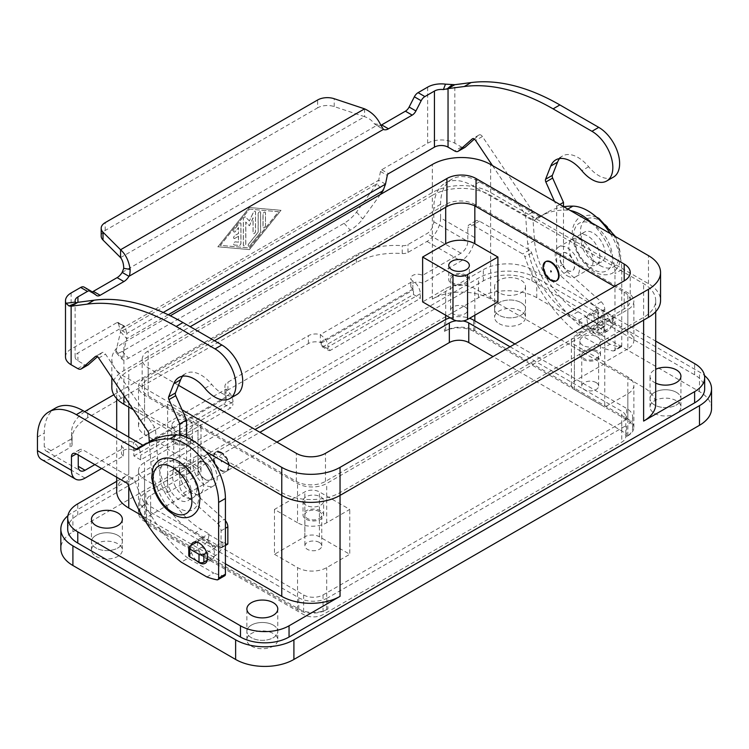 <?xml version="1.0" encoding="UTF-8"?>
<svg xmlns="http://www.w3.org/2000/svg" width="749" height="749" viewBox="0 0 749 749"><rect width="100%" height="100%" fill="white"/><g stroke="black" fill="none" stroke-linecap="round" stroke-linejoin="round"><path stroke-width="0.56" stroke-dasharray="3.75 2.81" d="M676.403 392.345A15.457 8.922 180 0 1 680.935 398.655A15.457 8.922 180 0 1 671.394 406.904A15.457 8.922 180 0 1 654.551 404.966A15.457 8.922 180 0 1 650.02 398.655A15.448 8.922 0 0 0 654.551 404.966A15.448 8.922 0 0 0 671.394 406.894A15.448 8.922 0 0 0 680.935 398.655A15.448 8.922 0 0 0 676.403 392.345A15.448 8.922 0 0 0 659.569 390.416A15.448 8.922 0 0 0 650.029 398.655A15.457 8.922 180 0 1 659.56 390.416A15.457 8.922 180 0 1 676.403 392.345M654.551 413.382A15.457 8.922 0 0 0 671.394 415.311A15.457 8.922 0 0 0 680.935 407.072A15.457 8.922 0 0 0 676.403 400.762A15.457 8.922 0 0 0 659.56 398.824A15.457 8.922 0 0 0 650.02 407.072A15.457 8.922 0 0 0 654.551 413.382M520.976 302.615A15.457 8.922 180 0 1 525.508 308.916A15.457 8.922 180 0 1 515.967 317.164A15.457 8.922 180 0 1 499.124 315.226A15.457 8.922 180 0 1 494.593 308.916A15.457 8.922 180 0 1 504.133 300.677A15.457 8.922 180 0 1 520.976 302.615A15.448 8.922 0 0 0 504.133 300.677A15.448 8.922 0 0 0 494.602 308.916A15.448 8.922 0 0 0 499.124 315.226A15.448 8.922 0 0 0 515.967 317.164A15.448 8.922 0 0 0 525.498 308.916A15.448 8.922 0 0 0 520.976 302.615M499.124 323.643A15.457 8.922 0 0 0 515.967 325.581A15.457 8.922 0 0 0 525.508 317.333A15.457 8.922 0 0 0 520.976 311.022A15.457 8.922 0 0 0 504.133 309.094A15.457 8.922 0 0 0 494.593 317.333A15.457 8.922 0 0 0 499.124 323.643M273.263 625.097A15.457 8.922 180 0 1 277.795 631.407A15.457 8.922 180 0 1 268.254 639.655A15.457 8.922 180 0 1 251.411 637.717A15.457 8.922 180 0 1 246.88 631.407A15.448 8.922 0 0 0 251.411 637.717A15.448 8.922 0 0 0 268.245 639.646A15.448 8.922 0 0 0 277.785 631.407A15.448 8.922 0 0 0 273.263 625.097A15.448 8.922 0 0 0 256.42 623.168A15.448 8.922 0 0 0 246.88 631.407A15.457 8.922 180 0 1 256.42 623.168A15.457 8.922 180 0 1 273.263 625.097M251.411 646.134A15.457 8.922 0 0 0 268.254 648.063A15.457 8.922 0 0 0 277.795 639.824A15.457 8.922 0 0 0 273.263 633.514A15.457 8.922 0 0 0 256.42 631.576A15.457 8.922 0 0 0 246.88 639.824A15.457 8.922 0 0 0 251.411 646.134M117.836 535.366A15.457 8.922 180 0 1 122.359 541.677A15.457 8.922 180 0 1 112.818 549.916A15.457 8.922 180 0 1 95.975 547.978A15.457 8.922 180 0 1 91.453 541.677A15.448 8.922 0 0 0 95.984 547.978A15.448 8.922 0 0 0 112.818 549.916A15.448 8.922 0 0 0 122.359 541.677A15.448 8.922 0 0 0 117.836 535.366A15.448 8.922 0 0 0 100.993 533.428A15.448 8.922 0 0 0 91.453 541.677A15.457 8.922 180 0 1 100.993 533.428A15.457 8.922 180 0 1 117.836 535.366M95.975 556.395A15.457 8.922 0 0 0 112.818 558.333A15.457 8.922 0 0 0 122.359 550.084A15.457 8.922 0 0 0 117.836 543.774A15.457 8.922 0 0 0 100.993 541.845A15.457 8.922 0 0 0 91.453 550.084A15.457 8.922 0 0 0 95.975 556.395M593.835 315.226A12.021 6.938 -120 0 0 599.078 327.322A12.021 6.938 -120 0 0 608.347 330.543A12.021 6.938 -120 0 0 610.838 325.047A12.021 6.938 -120 0 0 605.585 312.951A12.021 6.938 -120 0 0 596.326 309.73A12.021 6.938 -120 0 0 593.835 315.226M604.04 328.97A12.021 6.938 60 0 1 601.55 334.475A12.021 6.938 60 0 1 592.281 331.255A12.021 6.938 60 0 1 587.038 319.158A12.021 6.938 60 0 1 589.529 313.653A12.021 6.938 60 0 1 598.788 316.874A12.021 6.938 60 0 1 604.04 328.97M191.014 545.478A12.021 6.938 -120 0 0 190.695 547.978A12.021 6.938 -120 0 0 196.734 560.87M197.493 544.055A12.021 6.938 60 0 1 199.983 538.55A12.021 6.938 60 0 1 209.243 541.77A12.021 6.938 60 0 1 214.495 553.867A12.021 6.938 60 0 1 212.004 559.372A12.021 6.938 60 0 1 202.736 556.151A12.021 6.938 60 0 1 197.493 544.055M655.693 383.123A15.448 8.922 180 0 1 654.551 382.533A15.448 8.922 180 0 1 650.029 376.223A15.448 8.922 180 0 1 655.693 369.313M499.124 292.793A15.448 8.922 180 0 1 494.602 286.483A15.448 8.922 180 0 1 504.133 278.244A15.448 8.922 180 0 1 520.976 280.182A15.448 8.922 180 0 1 525.498 286.483A15.448 8.922 180 0 1 515.967 294.732A15.448 8.922 180 0 1 499.124 292.793M319.308 511.586A8.445 4.878 0 0 0 310.105 510.528A8.445 4.878 0 0 0 304.89 515.031A8.445 4.878 0 0 0 307.362 518.477A8.445 4.878 0 0 0 316.565 519.534A8.445 4.878 0 0 0 321.789 515.031A8.445 4.878 0 0 0 319.308 511.586M319.308 542.426A8.445 4.878 0 0 0 310.105 541.368A8.445 4.878 0 0 0 304.89 545.881A8.445 4.878 0 0 0 307.362 549.326A8.445 4.878 0 0 0 316.565 550.384A8.445 4.878 0 0 0 321.789 545.881A8.445 4.878 0 0 0 319.308 542.426M306.051 505.219A10.308 5.945 180 0 1 303.036 501.006A10.308 5.945 180 0 1 309.393 495.51A10.308 5.945 180 0 1 320.619 496.802A10.308 5.945 180 0 1 323.643 501.006A10.308 5.945 180 0 1 317.276 506.502A10.308 5.945 180 0 1 306.051 505.219M320.619 510.827A10.308 5.945 0 0 0 309.393 509.535A10.308 5.945 0 0 0 303.036 515.031A10.308 5.945 0 0 0 306.051 519.235A10.308 5.945 0 0 0 317.276 520.527A10.308 5.945 0 0 0 323.643 515.031A10.308 5.945 0 0 0 320.619 510.827M465.026 276.025A8.445 4.878 0 0 0 455.813 274.967A8.445 4.878 0 0 0 450.598 279.471A8.445 4.878 0 0 0 453.079 282.925A8.445 4.878 0 0 0 462.283 283.983A8.445 4.878 0 0 0 467.498 279.471A8.445 4.878 0 0 0 465.026 276.025M465.026 306.875A8.445 4.878 0 0 0 455.813 305.817A8.445 4.878 0 0 0 450.598 310.32A8.445 4.878 0 0 0 453.079 313.775A8.445 4.878 0 0 0 462.283 314.833A8.445 4.878 0 0 0 467.498 310.32A8.445 4.878 0 0 0 465.026 306.875M466.337 275.267A10.308 5.945 0 0 0 455.111 273.975A10.308 5.945 0 0 0 448.745 279.471A10.308 5.945 0 0 0 451.769 283.684A10.308 5.945 0 0 0 462.994 284.966A10.308 5.945 0 0 0 469.351 279.471A10.308 5.945 0 0 0 466.337 275.267M596.167 351.74A8.445 4.878 0 0 0 586.963 350.682A8.445 4.878 0 0 0 581.748 355.185A8.445 4.878 0 0 0 584.22 358.64A8.445 4.878 0 0 0 593.423 359.698A8.445 4.878 0 0 0 598.638 355.185A8.445 4.878 0 0 0 596.167 351.74M596.167 382.589A8.445 4.878 0 0 0 586.963 381.531A8.445 4.878 0 0 0 581.748 386.035A8.445 4.878 0 0 0 584.22 389.489A8.445 4.878 0 0 0 593.423 390.547A8.445 4.878 0 0 0 598.638 386.035A8.445 4.878 0 0 0 596.167 382.589M582.909 345.373A10.308 5.945 180 0 1 579.885 341.169A10.308 5.945 180 0 1 586.252 335.674A10.308 5.945 180 0 1 597.477 336.966A10.308 5.945 180 0 1 600.492 341.169A10.308 5.945 180 0 1 594.135 346.665A10.308 5.945 180 0 1 582.909 345.373M597.477 350.981A10.308 5.945 0 0 0 586.252 349.689A10.308 5.945 0 0 0 579.885 355.185A10.308 5.945 0 0 0 582.909 359.398A10.308 5.945 0 0 0 594.135 360.681A10.308 5.945 0 0 0 600.492 355.185A10.308 5.945 0 0 0 597.477 350.981M188.168 435.871A8.445 4.878 0 0 0 178.964 434.813A8.445 4.878 0 0 0 173.74 439.317A8.445 4.878 0 0 0 176.221 442.762A8.445 4.878 0 0 0 185.424 443.82A8.445 4.878 0 0 0 190.639 439.317A8.445 4.878 0 0 0 188.168 435.871M188.168 466.711A8.445 4.878 0 0 0 178.964 465.653A8.445 4.878 0 0 0 173.74 470.166A8.445 4.878 0 0 0 176.221 473.611A8.445 4.878 0 0 0 185.424 474.669A8.445 4.878 0 0 0 190.639 470.166A8.445 4.878 0 0 0 188.168 466.711M174.91 429.505A10.308 5.945 180 0 1 171.886 425.292A10.308 5.945 180 0 1 178.253 419.796A10.308 5.945 180 0 1 189.478 421.088A10.308 5.945 180 0 1 192.493 425.292A10.308 5.945 180 0 1 186.136 430.787A10.308 5.945 180 0 1 174.91 429.505M189.478 435.113A10.308 5.945 0 0 0 178.253 433.821A10.308 5.945 0 0 0 171.886 439.317A10.308 5.945 0 0 0 174.91 443.52A10.308 5.945 0 0 0 186.136 444.812A10.308 5.945 0 0 0 192.493 439.317A10.308 5.945 0 0 0 189.478 435.113M221.564 452.48A10.992 6.348 -120 0 0 216.068 451.937A10.992 6.348 -120 0 0 214.383 460.747A10.992 6.348 -120 0 0 221.564 470.428A10.992 6.348 -120 0 0 227.059 470.971A10.992 6.348 -120 0 0 228.735 462.17A10.992 6.348 -120 0 0 221.564 452.48M221.077 452.761A10.992 6.348 -120 0 0 215.581 452.218A10.992 6.348 -120 0 0 213.896 461.028A10.992 6.348 -120 0 0 221.077 470.709A10.992 6.348 -120 0 0 226.573 471.252A10.992 6.348 -120 0 0 228.258 462.451A10.992 6.348 -120 0 0 221.077 452.761M221.564 462.021L221.564 460.897L221.077 461.178L221.564 462.021L221.077 461.178M205.048 456.965A17.171 9.915 -120 0 0 196.463 456.122A17.171 9.915 -120 0 0 193.832 469.876A17.171 9.915 -120 0 0 205.048 485.015A17.171 9.915 -120 0 0 213.634 485.858A17.171 9.915 -120 0 0 216.264 472.104A17.171 9.915 -120 0 0 205.048 456.965M191.426 492.879A17.171 9.915 60 0 1 180.2 477.74A17.171 9.915 60 0 1 182.831 463.987A17.171 9.915 60 0 1 191.426 464.839A17.171 9.915 60 0 1 203.569 485.867A17.171 9.915 60 0 1 200.011 493.731A17.171 9.915 60 0 1 191.426 492.879M184.619 468.762A17.171 9.915 -120 0 0 176.034 467.91A17.171 9.915 -120 0 0 173.403 481.673A17.171 9.915 -120 0 0 184.619 496.802A17.171 9.915 -120 0 0 193.205 497.654A17.171 9.915 -120 0 0 196.762 489.79A17.171 9.915 -120 0 0 184.619 468.762M179.283 471.842A17.171 9.915 -120 0 0 170.688 470.99A17.171 9.915 -120 0 0 168.057 484.753A17.171 9.915 -120 0 0 179.283 499.892A17.171 9.915 -120 0 0 187.868 500.735A17.171 9.915 -120 0 0 190.499 486.981A17.171 9.915 -120 0 0 179.283 471.842M205.263 479.276A10.308 5.945 60 0 1 198.532 470.194A10.308 5.945 60 0 1 200.114 461.936A10.308 5.945 60 0 1 205.263 462.451A10.308 5.945 60 0 1 211.995 471.533A10.308 5.945 60 0 1 210.413 479.791A10.308 5.945 60 0 1 205.263 479.276M205.048 462.573A10.308 5.945 -120 0 0 199.889 462.067A10.308 5.945 -120 0 0 198.316 470.325A10.308 5.945 -120 0 0 205.048 479.407A10.308 5.945 -120 0 0 210.197 479.912A10.308 5.945 -120 0 0 211.78 471.655A10.308 5.945 -120 0 0 205.048 462.573M221.077 453.323A10.308 5.945 -120 0 0 215.918 452.817A10.308 5.945 -120 0 0 214.345 461.066A10.308 5.945 -120 0 0 221.077 470.147A10.308 5.945 -120 0 0 226.226 470.662A10.308 5.945 -120 0 0 227.808 462.405A10.308 5.945 -120 0 0 221.077 453.323M221.049 453.342A10.308 5.945 -120 0 0 215.899 452.827A10.308 5.945 -120 0 0 214.317 461.084A10.308 5.945 -120 0 0 221.049 470.166A10.308 5.945 -120 0 0 226.198 470.672A10.308 5.945 -120 0 0 227.78 462.414A10.308 5.945 -120 0 0 221.049 453.342M545.581 261.71A10.992 6.348 -120 0 0 544.195 270.586A10.992 6.348 -120 0 0 551.311 280.051A10.992 6.348 -120 0 0 556.554 280.725M551.311 271.072L550.824 270.792L551.311 271.634M567.339 275.847A17.171 9.915 -120 0 0 575.925 276.69A17.171 9.915 -120 0 0 578.556 262.936A17.171 9.915 -120 0 0 567.339 247.797A17.171 9.915 -120 0 0 558.754 246.945A17.171 9.915 -120 0 0 556.123 260.708A17.171 9.915 -120 0 0 567.339 275.847M593.105 260.97A17.171 9.915 60 0 1 589.547 268.825A17.171 9.915 60 0 1 580.962 267.973A17.171 9.915 60 0 1 569.746 252.844A17.171 9.915 60 0 1 572.376 239.081A17.171 9.915 60 0 1 580.962 239.933A17.171 9.915 60 0 1 593.105 260.97A17.171 9.915 -120 0 0 601.69 261.813A17.171 9.915 -120 0 0 604.321 248.059A17.171 9.915 -120 0 0 593.105 232.92A17.171 9.915 -120 0 0 584.52 232.068A17.171 9.915 -120 0 0 581.889 245.831A17.171 9.915 -120 0 0 593.105 260.97M599.912 257.038A17.171 9.915 -120 0 0 587.768 236.01A17.171 9.915 -120 0 0 579.174 235.158A17.171 9.915 -120 0 0 576.543 248.921A17.171 9.915 -120 0 0 587.768 264.051A17.171 9.915 -120 0 0 596.354 264.903A17.171 9.915 -120 0 0 599.912 257.038M567.124 270.361A10.308 5.945 -120 0 0 572.273 270.866A10.308 5.945 -120 0 0 573.856 262.618A10.308 5.945 -120 0 0 567.124 253.537A10.308 5.945 -120 0 0 561.965 253.022A10.308 5.945 -120 0 0 560.392 261.279A10.308 5.945 -120 0 0 567.124 270.361M567.339 270.23A10.308 5.945 -120 0 0 572.489 270.745A10.308 5.945 -120 0 0 574.071 262.487A10.308 5.945 -120 0 0 567.339 253.405A10.308 5.945 -120 0 0 562.19 252.9A10.308 5.945 -120 0 0 560.608 261.158A10.308 5.945 -120 0 0 567.339 270.23M551.311 279.489A10.308 5.945 -120 0 0 556.46 279.995A10.308 5.945 -120 0 0 558.042 271.747A10.308 5.945 -120 0 0 551.311 262.665A10.308 5.945 -120 0 0 546.161 262.15A10.308 5.945 60 0 1 551.339 262.646A10.308 5.945 60 0 1 558.071 271.728A10.308 5.945 60 0 1 556.488 279.986A10.308 5.945 60 0 1 551.339 279.471A10.308 5.945 60 0 1 544.607 270.398A10.308 5.945 60 0 1 546.18 262.141A10.308 5.945 -120 0 0 544.579 270.408A10.308 5.945 -120 0 0 551.311 279.489M144.548 417.586L167.617 404.263L197.979 421.79A10.308 5.945 180 0 1 200.994 425.994A10.308 5.945 180 0 1 197.979 430.207L167.617 447.733L144.548 434.411A20.607 11.9 180 0 1 138.518 425.994A20.607 11.9 180 0 1 144.548 417.586L144.548 378.32L445.692 204.458A20.607 11.9 180 0 1 474.838 204.458L627.84 292.793A20.607 11.9 180 0 1 633.869 301.21A20.607 11.9 180 0 1 627.84 309.618L326.695 483.479A20.607 11.9 180 0 1 297.55 483.479L144.548 395.144A20.607 11.9 180 0 1 138.518 386.737A20.607 11.9 180 0 1 144.548 378.32M167.617 404.263L167.617 449.128L144.548 462.451A20.607 11.9 0 0 0 138.518 470.868A20.607 11.9 0 0 0 144.548 479.276L167.617 492.599L167.617 447.733M167.617 492.599L197.979 475.072A10.308 5.945 0 0 0 200.994 470.868A10.308 5.945 0 0 0 197.979 466.655L167.617 449.128M627.84 348.875L604.761 362.198L574.408 344.671A10.308 5.945 180 0 1 571.393 340.467A10.308 5.945 180 0 1 574.408 336.264L604.761 318.737L627.84 332.05A20.607 11.9 180 0 1 633.869 340.467A20.607 11.9 180 0 1 627.84 348.875L627.84 309.618M604.761 362.198L604.761 407.072L627.84 393.749A20.607 11.9 0 0 0 633.869 385.332A20.607 11.9 0 0 0 627.84 376.925L604.761 363.602L604.761 318.737M604.761 363.602L574.408 381.129A10.308 5.945 0 0 0 571.393 385.332A10.308 5.945 0 0 0 574.408 389.546L604.761 407.072M497.907 301.913L474.838 288.59A20.607 11.9 0 0 0 445.692 288.59L422.623 301.913M297.55 522.746L274.48 509.423L304.834 491.896A10.308 5.945 180 0 1 319.411 491.896L349.764 509.423L326.695 522.746A20.607 11.9 180 0 1 297.55 522.746L297.55 483.479M274.48 509.423L274.48 554.288L304.834 536.761A10.308 5.945 180 0 1 319.411 536.761L349.764 554.288L349.764 509.423M274.48 554.288L297.55 567.611A20.607 11.9 0 0 0 326.695 567.611L349.764 554.288M327.903 608.974A20.607 11.9 180 0 1 298.767 608.974L145.765 520.639A20.607 11.9 180 0 1 139.726 512.232A20.607 11.9 180 0 1 145.765 503.815L144.548 504.517A20.607 11.9 0 0 0 138.518 512.925A20.607 11.9 0 0 0 144.548 521.341L297.55 609.677A20.607 11.9 0 0 0 326.695 609.677L327.903 608.974L327.903 597.758A20.607 11.9 180 0 1 298.767 597.758L145.765 509.423A20.607 11.9 180 0 1 139.726 501.015A20.607 11.9 180 0 1 145.765 492.599L255.053 429.505M444.475 331.358A20.607 11.9 180 0 1 473.621 331.358L626.623 419.683A20.607 11.9 180 0 1 632.662 428.1A20.607 11.9 180 0 1 626.623 436.517L627.84 435.815A20.607 11.9 0 0 0 633.869 427.398A20.607 11.9 0 0 0 627.84 418.991L474.838 330.655A20.607 11.9 0 0 0 445.692 330.655L444.475 331.358L444.475 320.141M145.765 503.815L145.765 492.599M626.623 436.517L626.623 425.292L327.903 597.758M214.495 340.748L148.19 379.022A20.607 11.9 0 0 0 142.16 387.439A20.607 11.9 0 0 0 148.19 395.847L296.332 481.382A20.607 11.9 0 0 0 325.478 481.382L624.189 308.916A20.607 11.9 0 0 0 630.227 300.508A20.607 11.9 0 0 0 624.189 292.091L614.48 286.483M111.835 387.439A41.214 23.799 180 0 1 123.903 370.615L432.332 192.54A41.214 23.799 180 0 1 490.623 192.54L648.475 283.684A41.214 23.799 180 0 1 660.552 300.508M205.732 451.507L133.341 409.712M432.332 195.349A41.214 23.799 180 0 1 490.623 195.349L643.625 283.684A41.214 23.799 180 0 1 655.693 300.508A41.214 23.799 180 0 1 643.625 317.333L340.046 492.599A41.214 23.799 180 0 1 281.764 492.599L128.762 404.263A41.214 23.799 180 0 1 116.694 387.439A41.214 23.799 180 0 1 128.762 370.615L432.332 195.349L432.332 299.104A41.214 23.799 180 0 1 490.623 299.104L643.625 387.439A41.214 23.799 180 0 1 655.693 404.263M178.468 385.286L148.19 367.806A20.607 11.9 180 0 1 142.16 359.398A20.607 11.9 180 0 1 148.19 350.981L190.209 326.723M182.016 409.769L123.903 376.223A41.214 23.799 180 0 1 111.835 359.398A41.214 23.799 180 0 1 123.903 342.565L170.304 315.778M116.694 491.194A41.214 23.799 180 0 1 128.762 474.37L128.762 370.615M225.421 563.828L142.113 515.733M432.332 299.104L483.339 269.659A34.342 19.83 180 0 1 531.912 269.659L655.693 341.123M67.7 529.056A34.342 19.83 180 0 1 77.765 515.031L483.339 280.875A34.342 19.83 180 0 1 531.912 280.875L694.623 374.818A34.342 19.83 180 0 1 704.678 388.843M116.694 481.335L128.762 474.37M610.032 344.212L584.398 329.41L577.591 333.333L603.226 348.135L610.032 344.212A103.034 59.489 60 0 0 620.097 347.077L613.3 351A103.034 59.489 60 0 1 603.226 348.135M206.883 576.964L213.69 573.032L188.055 558.239L181.249 562.162M188.055 558.239A103.034 59.489 60 0 1 135.316 481.701A3.436 1.985 -120 0 0 133.135 478.854L83.111 449.971A6.872 3.97 -120 0 0 79.675 449.634A6.872 3.97 -120 0 0 78.252 452.78L78.252 455.018M84.768 411.669A54.949 31.73 0 0 0 71.576 432.285A54.949 31.73 0 0 0 72.026 436.33A6.872 3.97 180 0 1 72.082 436.836A6.872 3.97 180 0 1 70.078 439.644L51.054 450.626A9.615 5.552 -60 0 1 46.241 451.104A9.615 5.552 -60 0 1 44.247 446.704L44.247 433.147A54.949 31.73 60 0 1 55.632 407.99M143.387 445.449A3.436 1.985 -120 0 0 144.566 445.374A3.436 1.985 -120 0 0 144.707 445.281A137.385 79.319 60 0 1 150.399 441.395M224.709 575.775A3.436 1.985 60 0 1 223.754 575.906A103.034 59.489 60 0 1 213.69 573.032M591.579 222.79A48.086 27.76 60 0 1 614.966 273.582L614.966 349.306A3.436 1.985 60 0 1 614.255 350.869A3.436 1.985 60 0 1 613.3 351M113.829 394.751L356.365 254.726A54.949 31.73 180 0 1 402.232 245.691A6.872 3.97 0 0 0 407.971 244.558L426.996 233.576A9.615 5.552 -60 0 0 433.793 221.798L433.793 208.25A54.949 31.73 60 0 1 445.178 183.093A54.949 31.73 60 0 1 472.647 185.808L532.389 220.309A3.436 1.985 -120 0 0 534.112 220.478A3.436 1.985 -120 0 0 534.252 220.375A137.385 79.319 60 0 1 539.945 216.489A137.385 79.319 60 0 1 566.066 210.066A48.086 27.76 60 0 1 570.345 210.525M577.591 333.333A103.034 59.489 60 0 1 524.862 256.795A3.436 1.985 -120 0 0 522.68 253.958L472.647 225.075A6.872 3.97 -120 0 0 469.211 224.728A6.872 3.97 -120 0 0 467.797 227.874L467.797 241.431A9.615 5.552 120 0 1 460.991 253.209L422.539 275.407A6.872 3.97 0 0 0 415.058 274.546A6.872 3.97 0 0 0 410.817 278.216A6.872 3.97 0 0 0 412.83 281.015L413.008 281.118A10.308 5.945 -120 0 1 420.292 293.739L420.292 298.439L330.44 350.317A3.436 1.985 -60 0 1 328.717 350.485A3.436 1.985 -60 0 1 328.006 348.912L328.006 347.021A10.308 5.945 60 0 0 325.103 338.632L320.366 334.606A10.308 5.945 0 0 0 308.401 335.702L227.93 382.159A10.308 5.945 180 0 0 224.915 386.362A10.308 5.945 180 0 0 226.039 389.068L226.17 399.863L232.967 403.786L232.967 401.895A10.308 5.945 -120 0 0 230.074 393.497L226.039 389.068L133.397 442.556A10.308 5.945 60 0 1 140.681 455.177L140.681 459.867L230.542 407.99A3.436 1.985 120 0 0 232.967 403.786M584.398 329.41A103.034 59.489 60 0 1 531.659 252.872A3.436 1.985 -120 0 0 529.477 250.026L479.454 221.142A6.872 3.97 -120 0 0 476.018 220.805A6.872 3.97 -120 0 0 474.594 223.951L474.594 237.508A19.231 11.104 -60 0 1 460.991 261.064L422.539 283.262A6.872 3.97 0 0 0 415.058 282.401A6.872 3.97 0 0 0 410.817 286.062A6.872 3.97 0 0 0 412.83 288.871L413.495 289.816L413.495 294.516L323.634 346.394A3.436 1.985 -60 0 1 321.92 346.562A3.436 1.985 -60 0 1 321.209 344.989L321.209 343.098L320.366 342.462A10.308 5.945 0 0 0 308.401 343.548L227.93 390.004A10.308 5.945 180 0 0 224.915 394.217A10.308 5.945 180 0 0 226.039 396.923L230.074 393.497M140.681 459.867L133.884 455.944L133.397 442.556M133.884 455.944L223.745 404.067A3.436 1.985 120 0 0 226.17 399.863M41.429 459.427A19.231 11.104 120 0 0 51.054 458.482L70.078 447.499L70.078 439.644M474.594 237.508L440.59 217.875A19.231 11.104 120 0 1 426.996 241.431L407.971 252.413A6.872 3.97 0 0 1 402.232 253.546A54.949 31.73 180 0 0 356.365 262.581L87.68 417.708A54.949 31.73 0 0 0 71.576 440.14A54.949 31.73 0 0 0 72.026 444.185A6.872 3.97 180 0 1 72.082 444.691A6.872 3.97 180 0 1 70.078 447.499M101.649 468.528L123.501 455.907L123.501 448.061A6.872 3.97 180 0 1 121.488 445.252A6.872 3.97 180 0 1 125.729 441.592A6.872 3.97 180 0 1 133.219 442.444M123.501 455.907A6.872 3.97 180 0 1 121.488 453.108A6.872 3.97 180 0 1 125.729 449.437A6.872 3.97 180 0 1 133.219 450.299M94.842 464.605L123.501 448.061M413.008 288.974L320.366 342.462L320.366 334.606L413.008 281.118M413.495 294.516L420.292 298.439M440.59 217.875L440.59 204.318A54.949 31.73 60 0 1 451.975 179.161A54.949 31.73 60 0 1 479.454 181.885L539.196 216.377A3.436 1.985 -120 0 0 540.909 216.545A3.436 1.985 -120 0 0 541.05 216.452A137.385 79.319 60 0 1 546.751 212.566A137.385 79.319 60 0 1 563.763 206.724M610.257 233.566A48.086 27.76 60 0 1 621.764 269.659L621.764 345.373A3.436 1.985 60 0 1 621.052 346.946A3.436 1.985 60 0 1 620.097 347.077M422.539 283.262L422.539 275.407M67.897 515.733A41.214 23.799 180 0 1 72.906 512.232L478.48 278.076A41.214 23.799 180 0 1 536.761 278.076L699.482 372.019A41.214 23.799 180 0 1 704.491 375.521M514.909 343.969L626.623 408.467A20.607 11.9 180 0 1 632.662 416.884A20.607 11.9 180 0 1 626.623 425.292M450.168 317.81A20.607 11.9 180 0 1 469.52 318.297M510.05 346.778L621.764 411.276A13.735 7.93 180 0 1 625.789 416.884A13.735 7.93 180 0 1 621.764 422.492L323.053 594.949A13.735 7.93 180 0 1 303.626 594.949L150.624 506.624A13.735 7.93 180 0 1 146.598 501.015A13.735 7.93 180 0 1 150.624 495.398L259.912 432.304M456.469 320.759A13.735 7.93 180 0 1 463.032 320.956M276.905 442.125L150.624 515.031A13.735 7.93 0 0 0 146.598 520.639A13.735 7.93 0 0 0 150.624 526.247L303.626 614.583A13.735 7.93 0 0 0 323.053 614.583L621.764 442.125A13.735 7.93 0 0 0 625.789 436.517A13.735 7.93 0 0 0 621.764 430.909L493.048 356.59M711.55 408.467A41.214 23.799 0 0 0 699.482 391.643L536.761 297.699A41.214 23.799 0 0 0 478.48 297.699L72.906 531.856A41.214 23.799 0 0 0 60.838 548.68M559.578 158.573A30.915 17.845 60 0 1 562.593 155.961A30.915 17.845 60 0 1 588.63 166.755A29.539 17.049 -120 0 0 613.515 177.064M234.896 238.388A1.713 0.992 -60 0 1 234.034 238.472A1.713 0.992 -60 0 1 233.772 237.096A1.713 0.992 -60 0 1 234.896 235.589L238.538 233.482L238.538 227.612L235.504 231.385A1.713 0.992 -60 0 1 234.034 232.003A1.713 0.992 -60 0 1 234.287 229.653L239.146 223.614A1.713 0.992 -60 0 1 240.607 222.996A1.713 0.992 -60 0 1 240.963 223.782L240.963 243.191A1.713 0.992 -60 0 1 239.146 245.457L234.287 245.026A1.713 0.992 -60 0 1 234.034 244.942A1.713 0.992 -60 0 1 233.931 243.163A1.713 0.992 -60 0 1 235.504 241.89L238.538 242.161L238.538 236.291L234.812 238.341L238.538 236.291M238.454 236.244L238.454 242.114L235.42 241.843A1.713 0.992 120 0 0 233.847 243.116A1.713 0.992 120 0 0 233.95 244.895A1.713 0.992 120 0 0 234.203 244.979L239.062 245.41A1.713 0.992 120 0 0 240.888 243.144L240.888 223.736A1.713 0.992 120 0 0 240.532 222.949A1.713 0.992 120 0 0 239.062 223.567L234.203 229.606A1.713 0.992 120 0 0 233.95 231.965A1.713 0.992 120 0 0 235.42 231.338L238.454 227.565L238.454 233.435L234.812 235.542A1.713 0.992 120 0 0 233.688 237.049A1.713 0.992 120 0 0 233.95 238.425A1.713 0.992 120 0 0 234.812 238.341M265.492 225.627A1.713 0.992 -60 0 1 264.743 227.359A1.713 0.992 -60 0 1 263.423 227.818A1.713 0.992 -60 0 1 263.068 227.031L263.068 214.42A1.713 0.992 -60 0 1 263.817 212.688A1.713 0.992 -60 0 1 265.137 212.229A1.713 0.992 -60 0 1 265.492 213.016L265.492 225.627L265.408 212.969A1.713 0.992 120 0 0 265.052 212.182A1.713 0.992 120 0 0 263.732 212.641A1.713 0.992 120 0 0 262.983 214.373L262.983 226.984A1.713 0.992 120 0 0 263.339 227.771A1.713 0.992 120 0 0 264.659 227.312A1.713 0.992 120 0 0 265.408 225.58M249.38 209.111L278.525 211.705L249.38 247.947L220.243 245.354L249.38 209.111L278.609 211.752L249.464 247.994L220.318 245.4L249.464 209.158M217.809 246.758L249.38 249.557L280.959 210.3L249.38 207.501L217.893 246.805L249.464 207.548L281.034 210.347L249.464 249.604L217.893 246.805M250.072 245.616A1.713 0.992 -60 0 1 248.602 246.243A1.713 0.992 -60 0 1 248.855 243.884L258.208 232.265L258.208 213.989A1.713 0.992 -60 0 1 258.957 212.257A1.713 0.992 -60 0 1 260.278 211.798A1.713 0.992 -60 0 1 260.633 212.585L260.633 231.666A1.713 0.992 -60 0 1 260.025 233.239L249.988 245.569L259.95 233.192A1.713 0.992 120 0 0 260.558 231.619L260.558 212.538A1.713 0.992 120 0 0 260.203 211.752A1.713 0.992 120 0 0 258.873 212.21A1.713 0.992 120 0 0 258.124 213.942L258.124 232.218L248.78 243.837A1.713 0.992 120 0 0 248.528 246.196A1.713 0.992 120 0 0 249.988 245.569M249.38 220.946L245.513 217.004A1.713 0.992 120 0 0 245.382 216.91A1.713 0.992 120 0 0 244.062 217.369A1.713 0.992 120 0 0 243.313 219.092L243.313 244.979A1.713 0.992 120 0 0 243.668 245.766A1.713 0.992 120 0 0 244.989 245.298A1.713 0.992 120 0 0 245.738 243.575L245.738 222.022L249.38 225.721L253.031 217.809L253.031 232.733A1.713 0.992 120 0 0 253.377 233.519A1.713 0.992 120 0 0 254.707 233.061A1.713 0.992 120 0 0 255.456 231.329L255.456 212.079A1.713 0.992 120 0 0 255.1 211.302A1.713 0.992 120 0 0 253.256 212.529L249.38 220.946L253.34 212.576A1.713 0.992 -60 0 1 255.184 211.349A1.713 0.992 -60 0 1 255.54 212.126L255.54 231.375A1.713 0.992 -60 0 1 254.782 233.108A1.713 0.992 -60 0 1 253.462 233.566A1.713 0.992 -60 0 1 253.106 232.78L253.106 217.856L249.464 225.767L245.822 222.069L245.822 243.622A1.713 0.992 -60 0 1 245.073 245.344A1.713 0.992 -60 0 1 243.753 245.803A1.713 0.992 -60 0 1 243.397 245.026L243.397 219.139A1.713 0.992 -60 0 1 244.146 217.416A1.713 0.992 -60 0 1 245.466 216.957A1.713 0.992 -60 0 1 245.588 217.051L249.464 220.992M385.501 184.151L378.694 180.228L380.483 171.484A1.713 0.992 -60 0 1 381.662 169.77L427.642 143.218A19.231 11.104 0 0 1 454.84 143.218L461.478 147.047A6.872 3.97 -120 0 0 464.914 147.394M380.867 125.308A10.308 5.945 -60 0 1 376.625 125.467L383.422 129.399M84.113 287.11A6.872 3.97 -60 0 1 84.403 287.307L89.637 291.492A6.872 3.97 120 0 0 89.927 291.689A6.872 3.97 120 0 0 92.033 291.895M87.998 364.997A6.872 3.97 60 0 1 84.562 364.66L77.924 360.831A9.615 5.552 180 0 1 75.106 356.899A9.615 5.552 180 0 1 77.924 352.976L123.903 326.433A1.713 0.992 -60 0 1 124.765 326.349A1.713 0.992 -60 0 1 125.083 326.789L126.871 333.474L120.074 329.541L378.694 180.228L376.916 183.842L356.533 212.098A13.735 3.839 138.1 0 1 344.1 223.296L122.349 351.318A13.735 3.839 -41.9 0 1 116.226 352.695A13.735 3.839 -41.9 0 1 116.011 350.953L120.58 331.835L118.276 322.866A1.713 0.992 120 0 0 117.968 322.416A1.713 0.992 120 0 0 117.106 322.501L71.127 349.053A19.231 11.104 0 0 0 65.491 356.899M163.235 312.473L126.871 333.474L126.74 338.707L120.58 331.835L376.916 183.842L383.076 190.714M563.482 206.565L563.482 264.051A6.872 3.97 60 0 0 567.077 271.55L601.166 301.772A6.872 3.97 -120 0 1 604.761 309.271L604.761 326.021A1.376 0.796 -120 0 1 604.48 326.658A1.376 0.796 -120 0 1 603.797 326.583L599.912 324.345L600.389 325.394L612.233 318.559A3.436 1.985 180 0 0 613.234 317.155A3.436 1.985 180 0 0 612.233 315.76L603.001 310.423A3.436 1.985 180 0 0 598.151 310.423L586.308 317.267L585.821 316.209L579.024 320.132L571.253 315.647A61.821 35.69 60 0 1 527.699 244.427L525.648 216.171A3.436 1.985 -120 0 0 524.74 213.69L492.449 165.557M612.233 318.559L612.233 326.414L600.389 333.249A10.308 5.945 -60 0 1 595.24 333.754A10.308 5.945 -60 0 1 593.105 329.045L593.105 328.268L596.99 330.515A1.376 0.796 60 0 0 597.683 330.581A1.376 0.796 60 0 0 597.964 329.953L597.964 313.194A6.872 3.97 60 0 0 594.369 305.695L560.28 275.473A6.872 3.97 -120 0 1 556.676 267.973L556.676 206.284L554.494 201.378M579.024 320.132L579.024 320.909A10.308 5.945 120 0 0 581.158 325.628A10.308 5.945 120 0 0 586.308 325.113L598.151 318.278A3.436 1.985 0 0 1 603.001 318.278L612.233 323.605A3.436 1.985 0 0 1 613.234 325.01A3.436 1.985 0 0 1 612.233 326.414M474.342 139.127L479.004 135.017A3.436 1.985 60 0 1 479.191 134.886A3.436 1.985 60 0 1 482.412 136.533L531.537 209.757A3.436 1.985 60 0 1 532.455 212.239L534.505 240.504A61.821 35.69 -120 0 0 578.05 311.724L585.821 316.209M364.604 108.848L364.604 116.704C368.751 118.042 371.963 120.383 374.219 123.735L380.005 127.424M559.84 204.458L556.676 206.284M599.912 324.345L593.105 328.268M120.561 257.6L364.604 116.704L334.213 106.573A13.735 7.93 0 0 0 317.632 107.837L317.632 99.982M380.333 194.525L362.694 218.97A13.735 3.839 -41.9 0 1 350.27 230.168L128.519 358.2A13.735 3.839 138.1 0 1 122.387 359.567L116.226 352.695M101.181 236.094A13.735 7.93 180 0 1 105.197 230.486L317.632 107.837M206.724 552.678L215.703 547.491L216.189 545.881L220.075 548.118A1.376 0.796 -120 0 0 220.768 548.193A1.376 0.796 -120 0 0 221.049 547.556L221.049 530.807A6.872 3.97 -120 0 0 217.453 523.308L183.365 493.085A6.872 3.97 60 0 1 179.76 485.586L179.76 435.244M149.332 442.013L150.792 462.039A61.821 35.69 -120 0 0 194.337 533.26L202.108 537.745L201.621 539.355L196.865 542.107M188.776 555.449A3.436 1.985 180 0 1 189.778 554.045L201.621 547.21A10.308 5.945 120 0 0 208.905 534.589L208.905 533.822L201.135 529.337A61.821 35.69 60 0 1 157.59 458.116L155.539 429.851A3.436 1.985 -120 0 0 154.622 427.37L105.497 354.137A3.436 1.985 -120 0 0 102.276 352.498A3.436 1.985 -120 0 0 102.089 352.629L97.426 356.739M227.565 544.261A1.376 0.796 60 0 1 226.881 544.195L222.996 541.948L222.996 542.725A10.308 5.945 -60 0 1 215.703 555.346L207.417 560.13M236.6 394.676A29.539 17.049 60 0 1 211.714 384.359A30.915 17.845 -120 0 0 185.677 373.564A30.915 17.845 -120 0 0 182.662 376.185M186.567 437.191L186.567 481.663A6.872 3.97 -120 0 0 190.162 489.153L224.251 519.385A6.872 3.97 60 0 1 225.421 520.621M216.189 545.881L222.996 541.948M202.108 537.745L208.905 533.822M168.216 314.767L126.74 338.707L122.171 357.835A13.735 3.839 138.1 0 0 122.387 359.567M179.283 463.434A27.479 15.86 -120 0 0 159.846 474.651A27.479 15.86 -120 0 0 179.283 508.299A27.479 15.86 -120 0 0 198.71 497.083A27.479 15.86 -120 0 0 179.283 463.434M599.912 265.455A27.479 15.86 -120 0 0 619.339 254.239A27.479 15.86 -120 0 0 599.912 220.581A27.479 15.86 -120 0 0 580.475 231.806A27.479 15.86 -120 0 0 599.912 265.455M593.105 224.513A27.479 15.86 -120 0 0 573.678 235.729A27.479 15.86 -120 0 0 593.105 269.378A27.479 15.86 -120 0 0 612.532 258.162A27.479 15.86 -120 0 0 593.105 224.513M197.979 475.072L197.979 430.207M197.979 466.655L197.979 421.79M574.408 381.129L574.408 336.264M574.408 389.546L574.408 344.671M319.411 536.761L319.411 491.896M304.834 536.761L304.834 491.896M144.548 504.517L144.548 462.451M144.548 521.341L144.548 479.276M627.84 435.815L627.84 393.749M627.84 418.991L627.84 376.925M474.838 330.655L474.838 320.834M474.838 315.226L474.838 288.59M445.692 330.655L445.692 319.486M445.692 315.226L445.692 288.59M445.692 207.267L445.692 204.458M297.55 609.677L297.55 567.611M326.695 609.677L326.695 567.611M326.695 522.746L326.695 483.479M624.189 308.916L624.189 292.091M325.478 481.382L325.478 453.332M296.332 481.382L296.332 453.332M148.19 395.847L148.19 367.806M148.19 379.022L148.19 350.981M123.903 395.641L123.903 376.223M123.903 370.615L123.903 342.565M432.332 192.54L432.332 164.499M490.623 192.54L490.623 164.499M648.475 283.684L648.475 255.634M128.762 486.335L128.762 437.07M128.762 407.063L128.762 404.263M281.764 495.398L281.764 492.599M340.046 495.398L340.046 492.599M490.623 299.104L490.623 195.349M643.625 387.439L643.625 283.684M643.625 320.132L643.625 317.333M483.339 280.875L483.339 269.659M77.765 515.031L77.765 503.815M694.623 374.818L694.623 363.602M144.548 434.411L144.548 395.144M474.838 205.919L474.838 204.458M627.84 332.05L627.84 292.793M531.912 280.875L531.912 269.659M51.054 450.626L44.247 446.704M128.519 485.624L135.316 481.701M433.793 221.798L467.797 241.431M232.967 401.895L140.681 455.177M226.039 396.923L133.397 450.402M133.884 451.244L226.17 397.962M223.745 404.067L230.542 407.99M227.93 390.004L227.93 382.159M85.049 478.105L51.054 458.482M216.957 579.829L223.754 575.906M126.338 482.787L133.135 478.854M78.252 452.78L83.111 449.971M37.45 437.07L44.247 433.147M137.91 449.203L144.707 445.281M72.026 444.185L72.026 436.33M87.68 417.708L87.68 409.853M426.996 241.431L460.991 261.064M356.365 262.581L356.365 254.726M321.012 342.536L325.103 338.632M321.209 343.098L413.495 289.816M420.292 293.739L328.006 347.021M323.634 346.394L330.44 350.317M321.209 344.989L328.006 348.912M308.401 343.548L308.401 335.702M460.991 253.209L426.996 233.576M412.83 288.871L412.83 281.015M621.764 345.373L614.966 349.306M531.659 252.872L524.862 256.795M529.477 250.026L522.68 253.958M479.454 221.142L472.647 225.075M474.594 223.951L467.797 227.874M479.454 181.885L472.647 185.808M440.59 204.318L433.793 208.25M539.196 216.377L532.389 220.309M541.05 216.452L534.252 220.375M567.808 209.055L566.066 210.066M621.764 269.659L614.966 273.582M407.971 252.413L407.971 244.558M402.232 253.546L402.232 245.691M626.623 419.683L626.623 408.467M473.621 331.358L473.621 320.141M298.767 608.974L298.767 597.758M145.765 520.639L145.765 509.423M621.764 430.909L621.764 411.276M150.624 495.398L150.624 515.031M150.624 506.624L150.624 526.247M303.626 594.949L303.626 614.583M323.053 594.949L323.053 614.583M621.764 422.492L621.764 442.125M536.761 297.699L536.761 278.076M699.482 391.643L699.482 372.019M478.48 297.699L478.48 278.076M72.906 531.856L72.906 512.232M588.63 166.755L581.833 170.678M427.642 87.137L427.642 143.218M122.143 272.393L376.625 125.467M71.127 349.053L71.127 292.962M599.912 325.113L585.821 316.986M586.308 317.267L600.389 325.394M579.024 320.909L593.105 329.045M600.389 333.249L586.308 325.113M454.84 143.218L454.84 84.693M374.219 123.735L380.623 124.783M380.483 171.484L387.289 175.406M381.662 169.77L388.459 173.693M461.478 147.047L454.68 150.98M563.482 264.051L556.676 267.973M567.077 271.55L560.28 275.473M601.166 301.772L594.369 305.695M604.761 309.271L597.964 313.194M604.761 326.021L597.964 329.953M603.797 326.583L596.99 330.515M578.05 311.724L571.253 315.647M534.505 240.504L527.699 244.427M532.455 212.239L525.648 216.171M531.537 209.757L524.74 213.69M482.412 136.533L475.615 140.456M479.004 135.017L472.6 138.715M334.213 106.573L334.213 98.718M598.151 310.423L598.151 318.278M603.001 310.423L603.001 318.278M612.233 315.76L612.233 323.605M344.1 223.296L350.27 230.168M356.533 212.098L362.694 218.97M105.197 230.486L105.197 222.631M118.276 322.866L125.083 326.789M77.924 360.831L77.924 352.976M202.108 538.522L216.189 546.648M215.703 547.491L201.621 539.355M222.996 542.725L208.905 534.589M201.621 547.21L215.703 555.346M204.917 388.291L211.714 384.359M179.76 485.586L186.567 481.663M183.365 493.085L190.162 489.153M217.453 523.308L224.251 519.385M221.049 530.807L225.421 528.279M221.049 547.556L225.421 545.038M220.075 548.118L226.881 544.195M194.337 533.26L201.135 529.337M150.792 462.039L157.59 458.116M148.733 433.774L155.539 429.851M147.825 431.293L154.622 427.37M98.699 358.069L105.497 354.137M95.685 356.327L102.089 352.629M77.765 368.583L84.562 364.66M189.778 546.199L189.778 554.045M84.403 287.307L91.2 291.23M89.637 291.492L96.443 295.415M117.106 322.501L123.903 326.433M116.011 350.953L122.171 357.835M122.349 351.318L128.519 358.2M596.513 217.144L589.557 215.178L582.394 216.058L580.363 217.023C580.157 216.414 571.684 222.856 572.273 233.894C573.519 249.96 580.803 262.524 594.107 271.578C603.984 277.636 612.832 273.338 612.654 272.945L614.498 271.662L619.002 265.539L620.743 256.074L618.59 243.874L615.472 236.581M680.935 376.223L680.935 407.072M525.498 286.483L525.508 317.333M277.785 608.974L277.795 639.824M122.359 519.235L122.359 550.084M608.347 330.543L601.55 334.475M193.186 542.482L199.983 538.55M650.02 407.072L650.029 376.223M494.602 308.916L494.602 286.483M246.88 639.824L246.88 608.974M91.453 550.084L91.453 519.235M304.89 515.031L304.89 545.881M303.036 501.006L303.036 515.031M450.598 279.471L450.598 310.32M448.745 265.455L448.745 279.471M581.748 355.185L581.748 386.035M579.885 341.169L579.885 355.185M173.74 439.317L173.74 470.166M171.886 425.292L171.886 439.317M216.068 451.937L215.581 452.218M196.463 456.122L182.831 463.987M176.034 467.91L170.688 470.99M575.925 276.69L589.547 268.825M596.354 264.903L601.69 261.813M584.52 232.068L579.174 235.158M572.376 239.081L558.754 246.945M193.205 497.654L187.868 500.735M213.634 485.858L200.011 493.731M227.059 470.971L226.573 471.252M192.493 439.317L192.493 425.292M190.639 470.166L190.639 439.317M600.492 355.185L600.492 341.169M598.638 386.035L598.638 355.185M469.351 279.471L469.351 265.455M467.498 310.32L467.498 279.471M323.643 515.031L323.643 501.006M321.789 545.881L321.789 515.031M200.994 470.868L200.994 425.994M571.393 385.332L571.393 340.467M138.518 512.925L138.518 470.868M633.869 427.398L633.869 385.332M142.16 387.439L142.16 359.398M630.227 300.508L630.227 272.458M111.835 377.646L111.835 359.398M116.694 477.216L116.694 430.104M116.694 398.646L116.694 387.439M655.693 311.715L655.693 300.508M138.518 425.994L138.518 386.737M633.869 340.467L633.869 301.21M226.039 396.184L225.936 397.139M224.915 394.217L224.915 386.362M46.241 451.104L80.246 470.737M212.004 559.372L205.207 563.295M79.675 449.634L72.868 453.557M144.566 445.374L137.769 449.297M72.082 436.836L72.082 444.691M71.576 432.285L71.576 440.14M121.488 445.252L121.488 453.108M321.92 346.562L328.717 350.485M596.326 309.73L589.529 313.653M621.052 346.946L614.255 350.869M476.018 220.805L469.211 224.728M451.975 179.161L445.178 183.093M540.909 216.545L534.112 220.478M546.751 212.566L539.945 216.489M410.817 286.062L410.817 278.216M632.662 428.1L632.662 416.884M139.726 512.232L139.726 501.015M146.598 501.015L146.598 520.639M625.789 416.884L625.789 436.517M494.593 308.916L494.593 317.333M585.961 317.295L600.052 325.431M581.158 325.628L595.24 333.754M562.593 155.961L555.795 159.883M604.48 326.658L597.683 330.581M479.191 134.886L472.394 138.808M613.234 317.155L613.234 325.01M75.106 300.817L75.106 356.899M185.677 373.564L178.88 377.496M225.421 545.506L220.768 548.193M102.276 352.498L95.479 356.421M96.724 295.612L89.927 291.689M124.765 326.349L117.968 322.416"/><path stroke-width="1.12" d="M196.734 560.87A12.021 6.938 -120 0 0 205.207 563.295A12.021 6.938 -120 0 0 207.688 557.799A12.021 6.938 -120 0 0 202.445 545.703A12.021 6.938 -120 0 0 193.186 542.482A12.021 6.938 -120 0 0 191.014 545.478M655.693 369.313A15.448 8.922 180 0 1 676.403 369.912A15.448 8.922 180 0 1 680.935 376.223A15.448 8.922 180 0 1 672.096 384.284A15.448 8.922 180 0 1 655.693 383.123M251.411 615.285A15.448 8.922 180 0 1 246.88 608.974A15.448 8.922 180 0 1 256.42 600.735A15.448 8.922 180 0 1 273.263 602.664A15.448 8.922 180 0 1 277.785 608.974A15.448 8.922 180 0 1 268.245 617.213A15.448 8.922 180 0 1 251.411 615.285M95.984 525.545A15.448 8.922 180 0 1 91.453 519.235A15.448 8.922 180 0 1 100.993 510.996A15.448 8.922 180 0 1 117.836 512.934A15.448 8.922 180 0 1 122.359 519.235A15.448 8.922 180 0 1 112.818 527.483A15.448 8.922 180 0 1 95.984 525.545M451.769 269.659A10.308 5.945 180 0 1 448.745 265.455A10.308 5.945 180 0 1 455.111 259.959A10.308 5.945 180 0 1 466.337 261.251A10.308 5.945 180 0 1 469.351 265.455A10.308 5.945 180 0 1 462.994 270.951A10.308 5.945 180 0 1 451.769 269.659M550.824 280.332A10.992 6.348 -120 0 0 556.32 280.875A10.992 6.348 -120 0 0 558.005 272.065A10.992 6.348 -120 0 0 550.824 262.384A10.992 6.348 -120 0 0 545.328 261.841A10.992 6.348 -120 0 0 543.643 270.642A10.992 6.348 -120 0 0 550.824 280.332M556.554 280.725A10.992 6.348 -120 0 0 556.807 280.594A10.992 6.348 -120 0 0 558.492 271.784A10.992 6.348 -120 0 0 551.311 262.103A10.992 6.348 -120 0 0 545.815 261.56A10.992 6.348 -120 0 0 545.581 261.71M550.824 270.792L550.824 271.915L551.311 271.634L550.824 270.792M474.838 243.725L497.907 257.038L467.554 274.565A10.308 5.945 180 0 1 452.976 274.565L422.623 257.038L445.692 243.725A20.607 11.9 180 0 1 474.838 243.725L474.838 205.919M497.907 257.038L497.907 301.913L467.554 319.439A10.308 5.945 180 0 1 452.976 319.439L422.623 301.913L422.623 257.038M255.053 429.505L444.475 320.141A20.607 11.9 180 0 1 450.168 317.81M614.48 286.483L476.046 206.565A20.607 11.9 0 0 0 446.91 206.565L214.495 340.748M170.304 315.778L432.332 164.499A41.214 23.799 180 0 1 490.623 164.499L648.475 255.634A41.214 23.799 180 0 1 660.552 272.458L660.552 300.508A41.214 23.799 180 0 1 648.475 317.333L340.046 495.398A41.214 23.799 180 0 1 281.764 495.398L205.732 451.507M133.341 409.712L123.903 404.263A41.214 23.799 180 0 1 111.835 387.439L111.835 377.646M190.209 326.723L446.91 178.524A20.607 11.9 180 0 1 476.046 178.524L624.189 264.051A20.607 11.9 180 0 1 630.227 272.458A20.607 11.9 180 0 1 624.189 280.875L325.478 453.332A20.607 11.9 180 0 1 296.332 453.332L178.468 385.286M660.552 272.458A41.214 23.799 180 0 1 648.475 289.292L340.046 467.357A41.214 23.799 180 0 1 281.764 467.357L182.016 409.769M142.113 515.733L128.762 508.019A41.214 23.799 180 0 1 116.694 491.194L116.694 477.216M655.693 341.123L694.623 363.602A34.342 19.83 180 0 1 704.678 377.627L704.678 388.843A34.342 19.83 180 0 1 694.623 402.859L289.048 637.015L289.048 625.799L340.046 596.354A41.214 23.799 180 0 1 281.764 596.354L225.421 563.828M655.693 311.715L655.693 404.263A41.214 23.799 180 0 1 643.625 421.088L643.625 320.132M289.048 625.799A34.342 19.83 180 0 1 240.476 625.799L77.765 531.856A34.342 19.83 180 0 1 67.7 517.84A34.342 19.83 180 0 1 77.765 503.815L116.694 481.335M704.678 377.627A34.342 19.83 180 0 1 694.623 391.643L643.625 421.088M289.048 637.015A34.342 19.83 180 0 1 240.476 637.015L77.765 543.072A34.342 19.83 180 0 1 67.7 529.056L67.7 517.84M76.304 453.894A6.872 3.97 -120 0 0 72.868 453.557A6.872 3.97 -120 0 0 71.455 456.703L76.304 453.894L126.338 482.787A3.436 1.985 -120 0 1 128.519 485.624A103.034 59.489 60 0 0 181.249 562.162L206.883 576.964A103.034 59.489 60 0 0 216.957 579.829A3.436 1.985 60 0 0 217.912 579.698A3.436 1.985 60 0 0 218.624 578.125L225.421 574.202A3.436 1.985 60 0 1 224.709 575.775L217.912 579.698M78.252 455.018L78.252 466.327A9.615 5.552 120 0 0 80.246 470.737A9.615 5.552 120 0 0 85.049 470.26L94.842 464.605M101.649 468.528L85.049 478.105A19.231 11.104 -60 0 1 75.434 479.06L41.429 459.427A19.231 11.104 120 0 1 37.45 450.626L37.45 437.07A54.949 31.73 60 0 1 48.835 411.913L55.632 407.99A54.949 31.73 60 0 1 83.111 410.714L142.853 445.206A3.436 1.985 -120 0 0 143.387 445.449M48.835 411.913A54.949 31.73 60 0 1 76.304 414.637L136.046 449.128A3.436 1.985 -120 0 0 137.769 449.297A3.436 1.985 -120 0 0 137.91 449.203A137.385 79.319 60 0 1 143.602 445.318L150.399 441.395A137.385 79.319 60 0 1 176.521 434.963A48.086 27.76 60 0 1 225.421 498.488L225.421 574.202M570.345 210.525A48.086 27.76 60 0 1 591.579 222.79M75.434 479.06A19.231 11.104 -60 0 1 71.455 470.26L71.455 456.703M143.602 445.318A137.385 79.319 60 0 1 169.723 438.886A48.086 27.76 60 0 1 218.624 502.41L218.624 578.125M113.829 394.751L87.68 409.853A54.949 31.73 0 0 0 84.768 411.669M563.763 206.724A137.385 79.319 60 0 1 572.863 206.134A48.086 27.76 60 0 1 610.257 233.566M704.491 375.521A41.214 23.799 180 0 1 711.55 388.843A41.214 23.799 180 0 1 699.482 405.668L293.908 639.824A41.214 23.799 180 0 1 235.626 639.824L72.906 545.881A41.214 23.799 180 0 1 60.838 529.056A41.214 23.799 180 0 1 67.897 515.733M469.52 318.297A20.607 11.9 180 0 1 473.621 320.141L514.909 343.969M259.912 432.304L449.334 322.941A13.735 7.93 180 0 1 456.469 320.759M463.032 320.956A13.735 7.93 180 0 1 468.762 322.941L510.05 346.778M493.048 356.59L468.762 342.574A13.735 7.93 0 0 0 449.334 342.574L276.905 442.125M60.838 529.056L60.838 548.68A41.214 23.799 0 0 0 72.906 565.504L235.626 659.448A41.214 23.799 0 0 0 293.908 659.448L699.482 425.301A41.214 23.799 0 0 0 711.55 408.467L711.55 388.843M77.924 296.894L77.924 302.306L94.159 300.19A240.42 138.808 60 0 1 182.971 322.547L221.826 344.98A29.539 17.049 60 0 1 231.937 353.828A29.539 17.049 60 0 1 236.6 394.676L229.793 398.599A29.539 17.049 -120 0 0 225.14 357.76A29.539 17.049 -120 0 0 215.029 348.903L176.174 326.47A240.42 138.808 -120 0 0 87.352 304.113L71.127 306.229L68.983 305.957L65.968 303.279A19.231 11.104 180 0 1 65.491 300.817A19.231 11.104 180 0 1 71.127 292.962L80.677 287.447A6.872 3.97 -60 0 1 84.113 287.11L90.91 291.033A6.872 3.97 120 0 0 87.483 291.38L77.924 296.894A9.615 5.552 0 0 0 75.106 300.817A9.615 5.552 0 0 0 75.349 302.044L76.688 302.839L77.924 302.306L71.127 306.229L71.127 364.754L77.765 368.583A6.872 3.97 -120 0 0 81.201 368.929A6.872 3.97 -120 0 0 81.575 368.658L95.292 356.552A3.436 1.985 60 0 1 95.479 356.421A3.436 1.985 60 0 1 98.699 358.069L147.825 431.293A3.436 1.985 60 0 1 148.733 433.774L149.332 442.013M606.709 180.996L613.515 177.064A29.539 17.049 -120 0 0 608.853 136.224A29.539 17.049 -120 0 0 598.741 127.367L559.887 104.935A240.42 138.808 -120 0 0 471.065 82.577L454.84 84.693L448.042 88.616L464.268 86.51A240.42 138.808 60 0 1 553.09 108.867L591.944 131.3A29.539 17.049 60 0 1 602.056 140.147A29.539 17.049 60 0 1 606.709 180.996A29.539 17.049 60 0 1 581.833 170.678A30.915 17.845 -120 0 0 555.795 159.883A30.915 17.845 -120 0 0 550.749 166.072L545.572 179.264A3.436 1.985 -120 0 0 545.852 181.998L554.494 201.378M492.449 165.557L475.615 140.456A3.436 1.985 -120 0 0 472.394 138.808A3.436 1.985 -120 0 0 472.207 138.949L458.491 151.045A6.872 3.97 60 0 1 458.116 151.317A6.872 3.97 60 0 1 454.68 150.98L448.042 147.141L448.042 88.616L443.371 89.571L445.496 84.16A19.231 11.104 180 0 0 427.642 87.137L418.092 92.651A6.872 3.97 120 0 0 414.366 96.799L409.132 107.032A6.872 3.97 -60 0 1 405.406 111.189L381.662 124.896A10.308 5.945 -60 0 1 380.867 125.308M92.033 291.895A6.872 3.97 120 0 0 93.363 291.342L117.106 277.636A10.308 5.945 120 0 0 122.143 272.393L123.744 268.348C123.632 263.76 122.564 260.175 120.561 257.6L103.016 240.054A13.735 7.93 180 0 1 101.181 236.094L101.181 228.239A13.735 7.93 0 0 0 103.016 232.199L120.561 249.745C125.645 254.276 128.837 260.821 130.148 269.387C130.054 273.394 129.661 275.698 128.95 276.315A10.308 5.945 -60 0 1 123.903 281.558L100.16 295.275A6.872 3.97 -60 0 1 96.724 295.612A6.872 3.97 -60 0 1 96.443 295.415L91.2 291.23A6.872 3.97 120 0 0 90.91 291.033M380.333 194.525L383.076 190.714L385.501 184.151L387.289 175.406A1.713 0.992 120 0 1 388.459 173.693L434.439 147.141A9.615 5.552 180 0 1 448.042 147.141M458.116 151.317L464.914 147.394A6.872 3.97 -120 0 0 465.288 147.122L474.342 139.127M563.482 206.565L563.482 202.361L552.65 178.075A3.436 1.985 60 0 1 552.369 175.341L557.546 162.149A30.915 17.845 60 0 1 559.578 158.573M381.662 124.896L388.459 128.819A10.308 5.945 120 0 1 383.422 129.399L380.623 124.783C377.187 117.462 371.841 112.153 364.604 108.848L334.213 98.718A13.735 7.93 180 0 0 317.632 99.982L105.197 222.631A13.735 7.93 0 0 0 101.181 228.239M445.496 84.16L454.84 84.693M443.371 89.571A9.615 5.552 0 0 0 434.439 91.06L424.889 96.574A6.872 3.97 -60 0 0 421.172 100.722L415.929 110.964A6.872 3.97 120 0 1 412.203 115.112L388.459 128.819M563.482 202.361L559.84 204.458M383.422 129.399L128.95 276.315L122.143 272.393M120.561 257.6L120.561 249.745L364.604 108.848M65.491 300.817L65.491 356.899A19.231 11.104 0 0 0 71.127 364.754M179.76 435.244L179.76 423.897L168.937 399.61A3.436 1.985 60 0 1 168.656 396.876L173.834 383.685A30.915 17.845 60 0 1 178.88 377.496A30.915 17.845 60 0 1 204.917 388.291A29.539 17.049 -120 0 0 229.793 398.599M182.662 376.185A30.915 17.845 -120 0 0 180.631 379.752L175.453 392.953A3.436 1.985 -120 0 0 175.734 395.687L186.567 419.964L186.567 437.191M225.421 520.621A6.872 3.97 60 0 1 227.846 526.875L227.846 543.634A1.376 0.796 60 0 1 227.565 544.261L225.421 545.506M97.426 356.739L88.373 364.735A6.872 3.97 60 0 1 87.998 364.997L81.201 368.929M179.76 423.897L186.567 419.964M196.865 542.107L189.778 546.199A3.436 1.985 0 0 0 188.776 547.594A3.436 1.985 0 0 0 189.778 548.998L199.009 554.326A3.436 1.985 0 0 0 203.868 554.326L206.724 552.678M207.417 560.13L203.868 562.181A3.436 1.985 180 0 1 199.009 562.181L189.778 556.853A3.436 1.985 180 0 1 188.776 555.449L188.776 547.594M172.476 512.222A27.479 15.86 -120 0 0 191.903 501.006A27.479 15.86 -120 0 0 172.476 467.357A27.479 15.86 -120 0 0 153.049 478.574A27.479 15.86 -120 0 0 172.476 512.222M452.976 319.439L452.976 274.565M467.554 319.439L467.554 274.565M474.838 320.834L474.838 315.226M445.692 319.486L445.692 315.226M445.692 243.725L445.692 207.267M446.91 206.565L446.91 178.524M476.046 206.565L476.046 178.524M624.189 280.875L624.189 264.051M340.046 596.354L340.046 467.357M648.475 317.333L648.475 289.292M281.764 596.354L281.764 467.357M123.903 404.263L123.903 395.641M128.762 508.019L128.762 486.335M128.762 437.07L128.762 407.063M240.476 637.015L240.476 625.799M77.765 543.072L77.765 531.856M694.623 402.859L694.623 391.643M37.45 450.626L71.455 470.26M78.252 466.327L85.049 470.26M76.304 414.637L83.111 410.714M136.046 449.128L142.853 445.206M169.723 438.886L176.521 434.963M218.624 502.41L225.421 498.488M572.863 206.134L567.808 209.055M468.762 322.941L468.762 342.574M449.334 322.941L449.334 342.574M72.906 565.504L72.906 545.881M235.626 659.448L235.626 639.824M293.908 659.448L293.908 639.824M699.482 405.668L699.482 425.301M215.029 348.903L221.826 344.98M446.769 89.197L452.293 84.656M434.439 147.141L434.439 91.06M418.092 92.651L424.889 96.574M414.366 96.799L421.172 100.722M409.132 107.032L415.929 110.964M405.406 111.189L412.203 115.112M598.741 127.367L591.944 131.3M557.546 162.149L550.749 166.072M552.369 175.341L545.572 179.264M552.65 178.075L545.852 181.998M465.288 147.122L458.491 151.045M471.065 82.577L464.268 86.51M559.887 104.935L553.09 108.867M163.235 312.473L385.501 184.151M383.076 190.714L168.216 314.767M123.744 268.348L130.148 269.387M103.016 240.054L103.016 232.199M76.857 302.765L68.983 305.957M75.349 302.044L65.968 303.279M87.352 304.113L94.159 300.19M173.834 383.685L180.631 379.752M168.656 396.876L175.453 392.953M168.937 399.61L175.734 395.687M225.421 528.279L227.846 526.875M225.421 545.038L227.846 543.634M81.575 368.658L88.373 364.735M176.174 326.47L182.971 322.547M189.778 548.998L189.778 556.853M199.009 554.326L199.009 562.181M203.868 554.326L203.868 562.181M80.677 287.447L87.483 291.38M93.363 291.342L100.16 295.275M117.106 277.636L123.903 281.558M159.734 459.867C165.089 456.909 171.268 457.358 178.281 461.234C186.866 466.533 193.261 474.548 197.446 485.277L200.095 497.907L199.131 506.277C198.859 507.167 197.839 511.904 192.025 515.789C186.67 518.748 180.49 518.299 173.478 514.432C164.892 509.123 158.498 501.109 154.303 490.38L151.663 477.75L152.627 469.38C152.899 468.49 153.919 463.753 159.734 459.867M615.472 236.581L598.91 218.38L596.513 217.144M556.32 280.875L556.807 280.594M545.815 261.56L545.328 261.841M116.694 430.104L116.694 398.646"/></g></svg>

